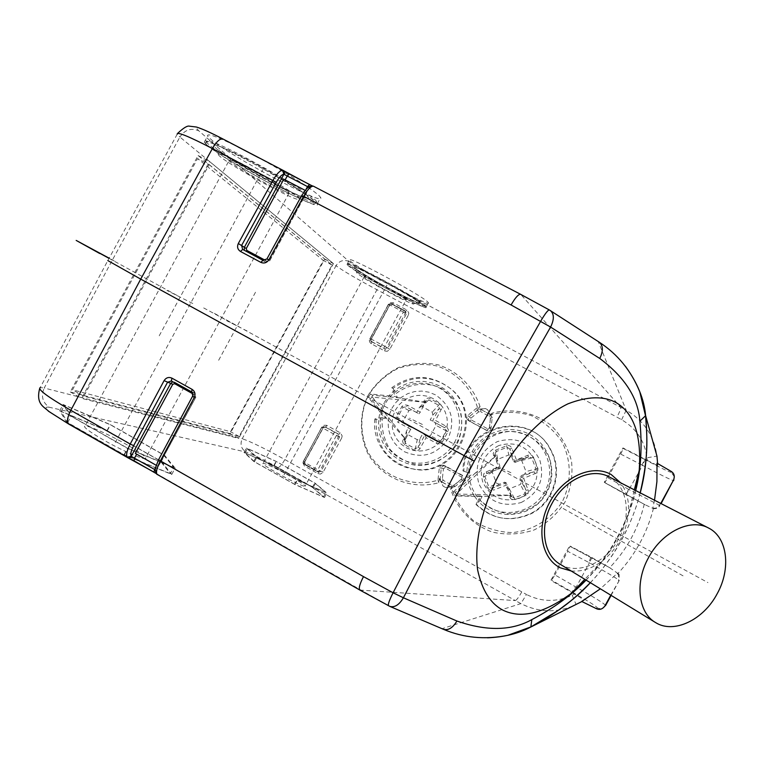 <?xml version="1.0" encoding="UTF-8"?>
<svg xmlns="http://www.w3.org/2000/svg" width="764" height="764" viewBox="0 0 764 764"><rect width="100%" height="100%" fill="white"/><g stroke="black" fill="none" stroke-linecap="round" stroke-linejoin="round"><path stroke-width="0.57" stroke-dasharray="3.82 2.86" d="M230.117 433.608L70.25 391.942L198.096 155.531L324.748 259.006L230.117 433.608L238.683 438.402L81.595 398.359L209.651 161.605L333.419 263.609L238.683 438.402M359.892 590.085L515.308 600.58L277.962 467.568C262.606 459.097 251.91 453.921 245.865 452.04L49.202 407.241C42.478 402.418 40.817 396.01 44.216 388.017L40.253 387.558L107.82 260.572L111.172 262.205L179.903 137.042L336.007 265.71L242.226 438.737L44.216 388.017L111.172 262.205M313.106 487.671L324.48 497.498L294.875 484.51L253.715 461.408L244.031 452.374L273.77 465.62L313.106 487.671L315.437 483.373L326.868 493.086L297.32 480.002L256.15 456.92L246.39 448L276.091 461.351L315.437 483.373M161.309 461.418L171.757 474.434L124.303 455.019L66.478 422.053L59.754 410.698L107.036 430.571L161.309 461.418L164.594 455.354L175.157 468.151L127.817 448.525L69.963 415.606L63.106 404.5L110.293 424.555L164.594 455.354M521.755 591.957C518.775 597.238 516.626 600.112 515.308 600.58L520.924 603.608L526.472 594.478L284.848 459.556C264.516 448.353 250.306 441.42 242.226 438.737C239.886 444.256 241.099 448.688 245.865 452.04M156.076 473.422L388.494 605.737M155.226 469.831L156.114 470.528L156.496 473.842L157.231 474.53M136.651 454.15L157.613 466.088L195.154 396.774L195.804 397.28L156.104 470.357L155.904 473.107L156.104 470.357C155.13 468.609 155.99 465.095 158.683 459.813L192.662 396.287L191.449 392.19M156.114 470.528L195.804 397.28L194.658 393.25L191.535 392.238M136.67 454.112L135.343 453.405M156.162 465.257L157.613 466.088M313.469 186.235L520.656 294.341M549.326 309.945L520.886 294.532L620.607 407.136C620.979 408.415 619.747 411.748 616.93 417.125L621.609 419.722C636.221 428.308 644.701 440.99 647.051 457.76L647.328 460.453L622.975 447.924L604.276 482.256L644.233 504.297C638.36 528.507 626.852 549.631 609.701 567.681L569.533 546.069L550.863 580.363L571.653 592.386L575.636 586.876L554.922 574.891L551.627 580.191L550.863 580.363M284.437 171.203L258.538 157.632C289.556 174.746 309.735 187.419 319.094 195.651L320.622 197.513C327.173 207.97 228.312 155.273 210.367 138.819L207.665 135.897C206.805 132.898 216.947 136.584 238.101 146.965L223.355 139.268C201.562 128.199 193.349 125.353 198.707 130.749L349.148 261.517C354.152 265.347 364.38 271.411 379.851 279.7L626.203 410.22L598.288 341.68C608.994 348.527 618.009 356.702 625.344 366.195M427.897 302.114L428.432 302.764C432.195 308.322 358.908 269.176 350.304 261.068L349.368 260.056C344.43 253.82 422.1 295.391 427.897 302.114M283.797 179.206L306.545 191.095L268.909 260.591L269.663 260.906L266.999 259.025L301.742 195.67C304.702 190.513 307.214 187.801 309.277 187.543L312.648 185.967L313.441 186.282L312.247 185.891M305.103 190.341L306.545 191.095M265.375 260.343L266.989 261.212L268.909 260.591M266.989 261.212L265.652 262.128L269.577 260.839L309.277 187.543L311.244 185.919L309.439 187.466L269.663 260.906L265.652 262.128L242.627 249.398M246.018 251.203L265.624 262.109L262.997 260.285L266.999 259.025M107.82 260.572L177.191 134.244L179.903 137.042C184.735 129.804 191.01 127.703 198.707 130.749M581.7 601.44L584.441 600.093L571.653 592.386M480.098 406.763C473.432 386.785 458.056 371.409 438.326 364.858C424.698 362.203 411.309 363.139 398.13 367.665C385.801 374.159 375.831 383.289 368.248 395.055C359.137 413.926 359.147 435.69 368.296 454.389C382.458 478.369 411.7 490.24 438.832 482.705L439.271 478.617L442.375 478.57L443.464 468.647L444.896 467.883L461.723 477.118L462.822 480.184L454.609 486.849L451.39 487.146L441.592 481.75L440.112 478.875L441.267 468.342L441.945 466.766L443.378 465.83L445.555 466.069L462.401 475.313C464.235 476.774 464.378 478.398 462.822 480.184L461.045 479.601L451.237 487.566C455.755 500.668 463.261 511.775 473.737 520.876C485.522 528.239 498.386 532.136 512.319 532.584C533.129 530.579 551.665 518.966 562.629 501.012C571.759 482.065 571.443 460.167 561.836 441.573C553.9 430.094 543.634 421.394 531.047 415.482C517.715 411.615 504.316 411.338 490.86 414.651L489.504 427.238C488.845 429.53 487.403 430.304 485.159 429.549L467.864 420.171L466.632 418.252L467.692 415.444L477.49 407.451L480.098 406.763L476.917 409.361L485.407 408.52L487.585 409.695L492.197 417.707L491.061 428.241C490.412 430.514 488.97 431.278 486.744 430.533L469.841 421.384L468.456 419.703L468.513 417.793L469.421 416.542L477.624 409.848L480.842 409.533L480.661 411.691L489.466 416.437L490.412 418.252L489.342 428.184L487.909 428.948L471.016 419.818L470.882 418.204L478.617 411.892L480.661 411.691M439.271 478.617L443.187 486.21L445.355 487.403L453.826 486.63L450.636 489.218C457.254 509.359 472.706 525.164 492.79 532.193C506.713 535.153 520.475 534.418 534.065 529.996C546.823 523.502 557.118 514.239 564.94 502.206C570.794 489.094 572.99 475.418 571.529 461.16C567.862 447.332 561.005 435.356 550.968 425.252C534.151 412.168 512.482 407.766 491.978 413.162L491.538 417.239M487.489 637.816C472.372 638.188 457.273 635.132 442.203 628.638L389.869 606.406M647.328 460.453L657.718 465.582L657.011 463.185M644.367 458.877L645.169 459.708C660.994 468.084 669.656 472.276 671.145 472.305L670.993 471.292M604.276 482.256L604.735 482.657L607.848 477.691L620.693 454.093L623.319 448.525L622.975 447.924M625.219 494.031L644.233 504.297M654.519 500.229L652.8 508.05L653.373 508.614L644.921 504.67M609.701 567.681L617.923 573.477L617.197 573.392L600.361 588.815M590.773 557.271L588.901 562.514L567.747 551.331L554.922 574.891M610.388 568.063L569.533 546.069M611.104 595.385L619.193 580.544C618.066 579.112 608.154 573.201 589.436 562.81L591.88 557.567L591.298 557.242L570.202 546.107L567.747 551.331M596.187 608.583L597.286 607.867C596.589 606.387 588.442 601.258 572.847 592.482L551.627 580.191M640.232 492.875C631.322 526.94 614.705 556.88 590.381 582.722M652.8 508.05L655.206 508.232L657.689 507.391L660.764 503.438M623.319 448.525L644.587 459.393L642.008 465.018L642.543 465.305L645.169 459.708M645.064 504.746L604.744 482.667L625.544 494.356L628.724 489.399L660.048 505.577L661.118 503.619M610.77 595.185L619.193 580.544L619.126 574.604L617.971 573.134M617.197 573.392L618.429 574.853L618.601 580.812M635.715 490.555C627.397 524.772 610.856 554.616 586.084 580.096M585.998 580.038C610.321 554.377 626.852 524.534 635.6 490.498M571.138 570.966C581.805 571.883 592.253 568.521 602.49 560.871C617.522 548.657 626.165 532.976 628.438 513.819C629.402 501.499 626.795 491.156 620.626 482.791M560.308 564.338C578.023 575.454 606.11 562.781 618.706 538.716C631.828 515.519 627.569 485.942 609.166 476.898M485.407 408.52L480.499 409.284L490.364 414.604L487.585 409.695M480.499 409.284L490.698 414.833L492.197 417.707L490.412 418.252M476.917 409.361L478.617 411.892M477.49 407.451C471.245 387.806 456.366 372.593 437.113 366.013C423.8 363.311 410.688 364.142 397.777 368.515C385.686 374.828 375.917 383.738 368.487 395.246C359.577 413.735 359.643 435.041 368.706 453.291C382.716 476.669 411.49 487.995 437.934 480.241L439.376 467.329L441.449 465.133L443.636 465.381L460.616 474.692C462.468 476.173 462.612 477.806 461.045 479.601M438.832 482.705L437.934 480.241M374.837 418.968C371.839 442.576 389.726 466.021 413.238 468.943C456.566 477.404 484.768 414.651 449.652 387.959C430.533 374.083 411.252 373.997 391.817 387.692L395.179 396.459L397.385 397.652L395.819 393.746C408.74 383.652 425.815 381.456 440.704 388.036C449.872 393.899 456.519 401.912 460.654 412.082C462.831 422.884 461.743 433.369 457.359 443.559C448.611 457.655 433.169 465.706 416.848 464.713C406.209 462.401 397.213 457.225 389.888 449.194C384.168 439.93 381.589 429.826 382.172 418.882L376.069 419.503L374.837 418.968L378.81 418.128L380.08 412.092L384.005 417.029L378.81 418.128L378.495 426.417L379.803 434.582L382.668 442.327L386.995 449.327L392.62 455.334L399.324 460.09L406.84 463.423L414.881 465.19L423.141 465.314L431.288 463.796L439.004 460.682L445.975 456.098L451.935 450.225L456.643 443.292L459.909 435.566L461.599 427.362L461.657 419.006L460.081 410.831L456.939 403.144L452.345 396.258L446.491 390.452L439.615 385.935L431.975 382.879L423.886 381.417L415.654 381.58L407.604 383.375L400.049 386.727L393.269 391.493L388.905 395.838L370.282 394.004L368.42 397.433L380.08 412.092L383.604 403.488L388.905 395.838L395.179 396.459M475.982 504.469C492.178 519.482 510.438 522.49 530.741 513.484C553.317 502.425 562.829 471.99 550.586 450.091C530.77 408.224 461.943 425.013 463.003 470.911L469.621 473.193C470.108 450.884 488.511 432.176 510.81 431.402C528.325 432.949 541.055 441.611 549.001 457.388C554.234 473.288 550.347 490.574 538.782 502.731C529.939 509.588 519.94 513.284 508.805 513.819C497.775 512.281 488.196 507.726 480.059 500.153L476.822 504.66L475.982 504.469L477.968 500.812L474.119 495.893L480.575 496.027L477.968 500.812C496.103 522.194 534.055 517.725 546.804 492.408C557.94 472.324 549.822 445.078 529.681 434.449C509.703 423.514 482.791 431.67 472.104 451.715L469.067 458.715L467.578 464.636L466.928 470.7L467.377 478.455L453.549 491.835L454.972 495.521L474.119 495.893L469.784 487.547L467.377 478.455L472.028 473.957M461.857 478.741L454.122 485.035L452.078 485.216L443.321 480.394L442.375 478.57M453.826 486.63L454.609 486.849L454.122 485.035M445.355 487.403L451.39 487.146L452.078 485.216M443.321 480.394L441.181 481.635L443.187 486.21M450.999 487.031L441.181 481.635M451.237 487.566L450.636 489.218M491.978 413.162L490.86 414.651M490.364 414.604L489.466 416.437M391.817 387.692L392.982 388.351C412.34 374.713 431.545 374.799 450.588 388.618C485.57 415.205 457.483 477.71 414.327 469.277C388.37 462.984 375.621 446.396 376.069 419.503M392.982 388.351L395.819 393.746M454.666 442.222C444.457 461.341 418.939 468.934 400.431 458.543C381.761 448.42 374.58 423.017 384.941 404.242C395.036 385.314 420.248 377.521 438.889 387.73C457.674 397.652 465.152 423.256 454.666 442.222L456.643 443.282M433.035 398.502L427.296 396.201L421.184 395.246L414.995 395.695L409.055 397.509L403.65 400.603L399.047 404.834L395.475 409.972L393.107 415.759L392.075 421.929L392.419 428.155L394.119 434.143L397.108 439.577L401.224 444.199L406.276 447.771L412.006 450.111L418.118 451.104L424.326 450.693L430.304 448.888L435.747 445.794L440.389 441.563L443.989 436.397L446.357 430.562L447.389 424.364L447.026 418.099L445.288 412.102L442.27 406.658L438.106 402.045L433.035 398.502M382.172 418.882L386.297 418.07L404.08 437.571L402.59 441.105L403.488 444.085L414.957 450.598L417.488 450.655L419.531 449.289L426.111 437.676L437.619 443.846L440.016 443.865L442.127 442.423L447.971 431.708L448.382 429.674L446.491 426.465L435.47 420.439L441.63 408.597L441.659 406.152L440.561 404.299L428.547 397.948L425.558 398.798L423.409 401.979L397.385 397.652M384.005 417.029L386.297 418.07M403.191 439.157L404.567 439.854L404.08 437.571M404.433 444.858L405.197 443.187L404.567 439.854M414.594 450.435L415.291 448.726L418.156 447.236L425.042 434.821L426.111 437.676M420.133 448.439L418.156 447.236L420.057 438.632L417.268 439.72L407.078 434.143L406.286 431.612L409.112 426.341L404.28 423.705L403.296 420.935L396.21 416.896L402.017 406.267L404.567 404.748L407.613 405.302L420.267 412.178L426.264 400.489L425.577 401.167L424.259 400.365M436.674 443.454L437.228 441.487L422.702 433.761L420.057 438.632M425.042 434.821L437.228 441.487L427.506 436.387L430.428 435.738L436.072 425.357L435.022 422.549L430.218 419.933L432.863 415.062L432.252 412.13L422.034 406.582L428.719 399.878L426.264 400.489M404.328 423.733L398.856 420.525L397.509 417.564L403.067 407.336L406.343 406.906L419.006 413.792L416.609 412.541L419.484 407.308L422.034 406.582M416.609 412.541L411.825 409.934L408.912 410.583L403.296 420.935M427.506 436.387L422.702 433.761M447.971 431.708L446.205 430.8L444.686 427.754L430.218 419.933M427.544 436.406L437.275 441.506L440.608 441.095L430.428 435.738M442.337 442.079L440.608 441.095L446.205 430.8L436.072 425.357M446.052 426.188L444.686 427.754L435.022 422.549M441.248 409.571L439.147 408.597L432.481 421.117L435.47 420.439M432.863 415.062L439.147 408.597L438.851 405.359L428.719 399.878L429.712 398.311M439.902 403.831L432.252 412.13M423.409 401.979L425.577 401.167M400.059 397.929L372.765 395.255L370.912 398.655L387.988 420.162M425.481 402.351L372.135 397.099M419.006 413.792L420.267 412.178M372.517 397.309L405.522 439.109L411.586 427.477L398.923 420.563L398.283 422.473L397.824 422.186L396 419.77L396.21 416.896M411.825 409.934L406.343 406.906L407.613 405.302M408.912 410.583L401.807 406.591M411.576 427.468L409.112 426.341M404.376 440.809L405.522 439.109M370.282 394.004L372.765 395.255M368.42 397.433L370.912 398.655M463.003 470.911L463.891 471.245C462.831 425.529 531.391 408.807 551.13 450.502C563.316 472.314 553.852 502.626 531.362 513.647C511.135 522.605 492.952 519.615 476.822 504.66M463.891 471.245L469.621 473.193M544.894 491.376C534.561 510.705 508.557 518.279 489.619 507.649C470.528 497.297 463.089 471.512 473.584 452.527C483.793 433.398 509.493 425.624 528.554 436.063C547.769 446.214 555.514 472.2 544.894 491.376L546.814 492.408M498.806 445.555C483.66 453.501 478.331 465.725 482.819 482.237C490.641 497.469 502.836 502.817 519.405 498.281C534.676 490.335 540.033 478.054 535.459 461.446C527.513 446.224 515.289 440.933 498.806 445.555M480.059 500.153L482.151 496.457L509.044 495.368L510.82 498.796L513.752 500.009L526.425 495.253L528.134 493.305L528.411 490.841L523.665 478.264L536.108 473.174L537.722 471.292L537.99 468.714L533.511 457.254L532.193 455.621L528.44 455.048L516.445 459.832L511.374 447.322L509.922 445.937L507.764 445.336L494.48 450.607L493.162 453.501L494.184 457.244L473.661 474.559M480.575 496.027L482.151 496.457M509.693 497.077L511.202 496.333L509.044 495.368M514.974 499.771L514.239 497.975L511.202 496.333M526.052 495.425L525.24 493.659L526.004 490.364L520.847 477.032L523.665 478.264M528.144 489.829L526.004 490.364L521.411 481.568L520.399 484.452L509.311 488.817L506.675 487.518L504.593 482.17L499.398 484.214L496.533 483.211L487.69 488.206L483.287 476.793L483.803 473.814L485.751 472.018L499.981 466.365L495.024 453.854L495.053 454.914L493.506 455.535M535.182 473.67L534.122 471.732L520.847 477.032L519.367 476.344L521.411 481.568M537.866 468.322L536.013 468.934L534.122 471.732L524.581 474.291L526.004 471.589L521.659 460.491L518.899 459.45L513.58 461.551L511.546 456.356L508.862 454.933L497.803 459.317L496.142 451.61L495.024 453.854M499.398 484.214L492.455 488.225L489.132 487.518L484.863 476.545L486.62 473.661L500.506 468.16L498.825 467.387L496.743 462.039L497.803 459.317M498.825 467.387L493.515 469.488L492.217 472.133L496.533 483.211M524.581 474.291L519.367 476.344M533.511 457.254L531.696 457.932L528.497 457.015L515.117 462.373L513.58 461.551M527.943 455.22L528.373 457.063L518.785 459.498M511.861 448.258L509.827 449.031L515.108 462.373L516.445 459.832M511.546 456.356L509.827 449.031L507.086 447.265L496.142 451.61L495.53 449.948M506.542 445.574L508.862 454.933M494.184 457.244L495.053 454.914M475.638 472.687L455.392 492.312L456.805 495.97L484.882 496.514M495.846 455.898L456.309 494.212M486.257 471.789L486.773 473.594L500.506 468.16L499.981 466.365M456.719 494.069L511.183 495.244L506.217 482.8L492.455 488.225L493.41 490.192L492.875 490.373L489.781 490.23L487.69 488.206M492.217 472.133L483.402 477.166M493.639 469.44L486.62 473.661L493.515 469.497M506.217 482.8L504.593 482.17M511.861 497.02L511.183 495.244M453.549 491.835L455.392 492.312M454.972 495.521L456.805 495.97M317.289 471.598L319.887 470.815L317.805 469.793L336.399 435.528L323.057 428.165L323.974 426.427L321.768 427.372L323.057 428.165L304.502 462.373L303.232 461.542L303.986 464.168L304.502 462.373L317.805 469.793L317.27 471.589L319.295 472.095L321.119 471.082L339.636 436.97L338.901 434.344L325.617 427.019L323.038 427.811L304.569 461.857L305.294 464.474L319.295 472.095L317.27 471.589L303.986 464.168L303.232 461.542L321.768 427.372L303.279 461.551L304.616 461.857L305.323 464.483L304.005 464.178L317.289 471.598M323.191 472.104L319.887 470.815L338.462 436.578L337.717 433.942L336.399 435.528L341.689 438.02L342.157 435.919L340.572 433.007L326.562 425.281L323.669 425.309L321.797 427.038L302.878 462.688L304.444 466.05L318.025 473.661L320.498 474.072L322.962 472.477L341.689 438.02M389.812 349.329L386.794 347.505L405.397 313.221L404.633 310.595L403.392 312.046L389.936 304.893L371.352 339.149L369.996 338.471L370.779 341.107L371.352 339.149L384.779 346.369L384.187 348.317L386.794 347.505L384.779 346.369L403.392 312.046L406.343 314.033L405.598 311.435L392.19 304.311L389.602 305.123L371.094 339.226L371.839 341.823L385.209 349.005L387.806 348.203L406.343 314.033L408.339 315.198L408.807 313.106L407.202 310.222L393.059 302.706L390.137 302.783L388.265 304.511L369.318 340.219L369.595 341.9L370.912 343.542L384.617 350.943L387.109 351.325L389.583 349.702L408.339 315.198M391.197 303.461L388.561 304.253L389.936 304.893L391.187 303.451L392.209 304.32L389.63 305.151L388.599 304.282L370.034 338.5L371.132 339.245L371.61 341.68L370.55 340.954L369.996 338.471L388.561 304.253L391.187 303.451L404.633 310.595L391.197 303.461M206.996 145.045L204.274 142.18C195.259 130.596 302.983 188.364 315.675 201.954L317.232 203.787C323.926 213.958 225.084 161.233 206.996 145.045M314.033 203.95L315.962 203.109C315.37 196.644 215.82 140.853 206.509 141.865L205.526 142.878C208.324 150.479 300.271 202.126 314.033 203.95M206.204 141.617C208.983 149.276 300.921 200.932 314.701 202.708L316.649 201.849C316.076 195.336 216.527 139.535 207.197 140.595L205.526 142.878M307.338 198.459C312.314 198.325 300.968 190.064 273.302 173.676C247.784 158.874 219.946 145.275 214.913 145.055C201.123 143.384 293.825 196.778 307.338 198.459M218.361 154.691C221.417 160.631 288.716 198.296 298.256 199.471L299.622 199.003C300.166 194.877 226.45 153.488 219.048 153.822L218.361 154.691L217.845 149.553C215.458 148.14 234.099 161.452 255.424 173.237C276.358 185.089 298.848 196.281 305.906 197.857L306.144 197.704C305.972 196.72 303.795 197.15 299.622 199.003M228.847 160.345C230.136 164.26 281.2 192.91 288.152 193.645L289.059 193.177C288.429 189.606 235.102 159.724 229.487 159.829L85.081 426.083C80.946 426.455 99.826 438.784 119.786 448.63C133.729 455.459 142.247 458.782 145.341 458.601C149.286 458.075 130.491 445.889 111.038 436.254C97.085 429.378 88.433 425.987 85.081 426.083M170.353 473.642L124.064 454.685L67.69 422.549L61.091 411.452L107.218 430.839L160.211 460.959L170.353 473.642L173.762 467.348L127.569 448.201L71.176 416.113L64.443 405.254L110.474 424.822L163.496 454.895L173.762 467.348M124.064 454.685L127.569 448.201M171.757 474.434L175.157 468.151M124.303 455.019L127.817 448.525M66.478 422.053L69.963 415.606M59.754 410.698L63.106 404.5M107.036 430.571L110.293 424.555M67.69 422.549L71.176 416.113M61.091 411.452L64.443 405.254M107.218 430.839L110.474 424.822M160.211 460.959L163.496 454.895M425.5 306.536L426.035 307.166C429.884 312.591 356.607 273.416 347.926 265.452L346.98 264.449C341.966 258.356 419.627 299.956 425.5 306.536M416.046 300.099C394.243 286.213 343.962 260.333 347.859 264.927L357.991 272.156C380.157 286.099 428.165 310.843 425.156 306.698L416.046 300.099M425.634 305.82L416.533 299.211C394.73 285.297 344.449 259.435 348.336 264.048L358.459 271.287C380.615 285.249 428.633 309.983 425.634 305.82L425.156 306.698M412.331 297.186C397.299 287.999 381.408 279.271 364.638 271.019C351.182 264.802 350.437 265.528 362.403 273.187C388.819 289.833 440.79 314.969 412.331 297.186M406.792 298.839C390.499 288.525 353.388 269.415 356.74 273.025L364.084 278.201C380.233 288.324 415.425 306.517 413.639 303.776L406.792 298.839M406.238 299.755L401.138 296.098C389.172 288.544 362.06 274.562 364.094 276.979L369.499 280.818C381.561 288.391 408.005 302.038 406.238 299.755L305.017 486.305C305.657 486.009 303.623 484.366 298.925 481.396C287.493 474.119 264.439 462.516 263.026 463.356C262.358 463.624 264.296 465.2 268.832 468.093C280.235 475.399 303.824 487.26 305.017 486.305M294.608 484.271L254.469 461.743L244.996 452.918L274.018 465.839L312.409 487.356L323.487 496.944L294.608 484.271L297.043 479.763L256.905 457.254L247.364 448.544L276.339 461.561L314.739 483.058L325.884 492.532L297.043 479.763M254.469 461.743L256.905 457.254M324.48 497.498L326.868 493.086M294.875 484.51L297.32 480.002M253.715 461.408L256.15 456.92M244.031 452.374L246.39 448M273.77 465.62L276.091 461.351M244.996 452.918L247.364 448.544M274.018 465.839L276.339 461.561M312.409 487.356L314.739 483.058M323.487 496.944L325.884 492.532M192.757 393.775L194.629 394.816L194.658 393.25L174.612 382.105L194.61 393.24L195.699 397.251L192.662 396.287M174.841 382.945L174.66 382.124L172.779 381.799M195.154 396.774L194.629 394.816M70.25 391.942L81.595 398.359M209.107 164.652L332.034 265.051L239.122 436.483L83.868 396.201L209.107 164.652L197.57 158.578L323.353 260.448L230.547 431.689L72.532 389.793L197.57 158.578M324.748 259.006L333.419 263.609M198.096 155.531L209.651 161.605M332.034 265.051L323.353 260.448M83.868 396.201L72.532 389.793M239.122 436.483L230.547 431.689M115.316 442.337L264.344 167.01M563.163 508.499L683.455 576.066M284.046 474.816L387.004 285.01M422.377 424.469L409.428 418.147M510.906 472.696L502.254 468.724M214.34 313.355L707.941 582.598M247.154 331.041L226.793 320.737M218.647 360.274L255.778 291.724M192.776 303.518L166.867 290.396M159.227 335.788L201.085 258.442M114.247 260.935L109.137 258.184M109.042 258.347L180.151 297.129M203.673 307.93L237.203 326.008M49.202 407.241C41.514 406.19 48.18 411.863 69.218 424.23L129.135 458.304M277.962 467.568C279.634 467.339 281.935 464.665 284.848 459.556L376.958 289.737C379.651 284.504 380.615 281.152 379.851 279.7M443.254 629.24L442.203 628.638L520.924 603.608C539.164 612.823 557.558 613.139 576.104 604.582L572.169 595.242C556.832 602.347 541.6 602.089 526.472 594.478M156.515 465.41L155.636 467.033M68.703 424.049L69.218 424.23M549.45 310.079L599.129 342.119M309.439 187.438L308.475 187.075M306.154 189.119L305.39 190.532M244.385 250.334L242.551 249.351M349.148 261.517C343.743 259.33 339.359 260.734 336.007 265.71C342.835 270.743 356.482 278.745 376.958 289.737L616.93 417.125M574.585 594.01L572.169 595.242M621.609 419.722L626.203 410.22C643.851 420.563 654.108 435.872 656.964 456.127L647.051 457.76M657.603 463.528L657.718 465.582M653.497 508.194C647.175 532.986 635.314 554.75 617.923 573.477M584.441 600.093L581.891 601.535M653.019 508.108L654.49 508.748L657.221 508.194L659.428 506.503L659.838 505.147M674.316 476.65L671.145 472.305M639.067 471.694L642.543 465.305C660.755 474.969 671.126 480.078 673.647 480.623M626.127 494.671L638.771 472.238M620.693 454.093L642.008 465.018M607.848 477.691L628.724 489.399M605.632 605.441C603.961 603.34 594.134 597.247 576.161 587.172L589.436 562.81L588.901 562.514M572.847 592.482L576.161 587.172L575.636 586.876M605.585 605.518C603.493 608.574 600.724 609.357 597.286 607.867M470.882 418.204L467.692 415.444M443.464 468.647L439.319 467.673M461.723 477.118L462.401 475.313L460.616 474.692M444.896 467.883L445.555 466.069L443.636 465.381M489.504 427.238L491.061 428.241L489.342 428.184M471.016 419.818L469.841 421.384L468.122 420.324M485.159 429.549L486.744 430.533L487.909 428.948M404.5 451.753C422.377 459.221 436.903 454.838 448.086 438.612C455.621 420.401 451.4 405.799 435.423 394.816L428.785 392.161L421.718 391.063L414.575 391.579L407.718 393.68L401.472 397.261L396.153 402.141L392.027 408.072L389.296 414.766L388.102 421.89L388.494 429.082L390.461 435.996L393.909 442.28L398.665 447.618L404.5 451.753M384.941 404.232L383.604 403.488M407.078 434.143L405.197 443.187L415.291 448.726L417.268 439.72M419.245 407.67L425.959 400.947M410.927 429.378L398.283 422.473M404.595 440.293L406.467 431.202M521.22 502.492C538.878 493.305 545.066 479.114 539.776 459.918C530.579 442.327 516.454 436.215 497.421 441.573C479.926 450.75 473.766 464.865 478.942 483.937C487.976 501.537 502.063 507.726 521.22 502.492M473.584 452.527L472.104 451.705M509.311 488.817L514.239 497.975L525.24 493.659L520.399 484.452M521.659 460.491L531.696 457.932L536.013 468.934L526.004 471.589M496.801 462.191L495.148 454.446M507.162 484.777L493.41 490.192M511.574 496.571L506.618 487.384M318.025 473.661L318.559 471.875L305.323 464.483L304.807 466.279M340.209 432.777L338.901 434.344L337.717 433.942L324.394 426.598L325.617 427.019L326.944 425.462M321.797 427.038L323.077 427.821L321.806 427.382L323.974 426.427L325.197 426.847L323.077 427.821L304.616 461.857L303.346 461.036M384.617 350.943L385.209 349.005L384.187 348.317L370.779 341.107L371.839 341.823L371.266 343.762M406.84 309.993L405.608 311.445L404.643 310.604L406.085 311.808L392.209 304.32L393.45 302.888M388.265 304.511L389.63 305.151L371.132 339.245L369.786 338.567M177.191 134.244L177.706 133.299M618.429 574.853L619.126 574.604L618.038 573.124M591.88 557.567L610.694 568.235M640.175 492.847C633.48 520.542 616.834 554.807 590.324 582.684M602.49 560.862L584.785 579.303M628.438 513.819L634.33 489.839M655.073 622.249L655.76 622.67M444.753 465.773L442.824 465.085M467.864 420.171L469.583 421.231M450.588 388.618L449.652 387.959M414.327 469.277L413.238 468.943M419.484 407.308L426.083 400.699M411.586 427.477L404.28 423.705M404.442 440.541L406.286 431.612M551.13 450.502L550.586 450.091M531.362 513.647L530.741 513.484M518.899 459.45L528.497 457.015L515.117 462.373M496.743 462.039L495.101 454.351M511.603 496.648L506.685 487.518M39.604 388.771L40.253 387.558M204.274 142.18L207.665 135.897M317.232 203.787L320.622 197.513M316.649 201.849L315.962 203.109M289.059 193.177L145.341 458.601M426.035 307.166L428.432 302.764M346.98 264.449L349.368 260.056M348.336 264.048L347.859 264.927M356.74 273.025L355.843 268.813L362.604 273.302C381.503 285.526 423.858 306.345 418.577 302.716L413.639 303.776M364.094 276.979L263.026 463.356"/><path stroke-width="1.15" d="M388.494 605.737C387.768 604.62 389.306 600.303 393.088 592.778L403.411 597.782C399.2 604.849 394.682 607.724 389.869 606.406L443.359 629.288C448.267 630.663 452.785 627.903 456.91 621.027L403.411 597.782L474.263 461.112L464.149 455.65L393.088 592.778L363.492 576.629C359.672 584.088 358.469 588.576 359.892 590.085L389.869 606.406M359.892 590.085L157.012 474.301C155.799 472.133 156.878 467.74 160.249 461.131L194.295 397.471C195.708 394.09 194.963 391.388 192.079 389.363L171.929 378.151C168.72 376.776 166.103 377.607 164.088 380.634L130.205 444.056L70.813 410.316C67.232 417.555 66.525 422.129 68.703 424.049L48.514 411.252C44.856 407.107 35.574 404.71 39.604 388.771M158.511 459.89C152.456 475.084 156.037 468.838 155.904 473.107L157.012 474.301M192.757 393.775L174.66 383.7L172.76 384.292L135.343 453.405L156.162 465.257M171.337 380.988L167.526 382.277L133.681 445.613C131.016 450.875 130.205 454.408 131.255 456.194L131.78 456.662L128.896 458.238L127.741 457.712L153.736 471.99M172.76 384.292L164.088 380.634M172.779 381.799L170.706 383.327L131.255 456.194L127.187 457.302L127.731 457.703M40.253 387.558C37.331 389.229 47.521 396.812 70.813 410.316L140.719 279.118L464.149 455.65L540.721 321.157C545.076 313.717 547.941 309.983 549.326 309.945L520.656 294.341C518.546 293.997 515.356 297.54 511.078 304.97L550.586 327.049L474.263 461.112M305.103 190.341L283.797 179.206L246.285 248.501L238.311 243.515C236.878 246.858 237.604 249.513 240.498 251.48L260.849 262.377C264.115 263.704 266.779 262.854 268.852 259.827L303.652 196.338L511.078 304.97M301.694 195.517C310.938 182.061 308.904 187.992 311.234 185.919L313.469 186.225L520.656 294.341M285.134 179.903L287.245 176.007L283.883 174.278L282.584 170.257C279.901 170.506 276.711 173.848 272.996 180.285L238.311 243.515M265.375 260.343L246.82 250.42L246.018 251.203M246.285 248.501L246.82 250.42M266.999 259.025L268.852 259.827M244.385 250.334L244.327 247.345L283.883 174.278C281.744 174.488 279.194 177.172 276.234 182.309L241.596 245.454L242.627 249.398M238.101 146.965L258.538 157.632M284.58 174.45L284.275 171.079L282.584 170.257M276.234 182.309L212.402 148.541C188.431 136.193 176.694 131.427 177.191 134.244M590.381 582.722C574.585 599.711 554.597 614.543 530.417 627.215L581.891 601.535M590.324 582.684C582.178 590.973 575.139 597.458 569.209 602.118L558.121 610.465L530.417 627.215C518.298 633.623 503.992 637.147 487.489 637.816M549.45 310.079L550.357 310.566C554.234 313.947 554.311 319.438 550.586 327.049L599.759 358.459C624.895 377.33 638.265 398.245 639.869 421.193C642.343 446.625 640.958 469.745 635.715 490.555M625.344 366.195C637.415 382.707 644.176 399.2 645.618 415.664C648.302 443.903 646.506 469.64 640.232 492.875M657.603 463.528L656.964 456.127L645.618 415.664L639.869 421.193M660.764 503.438L673.59 479.907C674.994 476.039 674.135 473.164 670.993 471.292L657.011 463.185L656.906 481.626L654.519 500.229M610.77 595.185L604.868 606.014C602.385 609.3 599.492 610.159 596.187 608.583L581.7 601.44L600.361 588.815M586.084 580.096C571.739 595.041 553.661 608.211 531.83 619.614C511.613 630.892 486.639 631.36 456.91 621.027M635.6 490.498L639.191 470.567C641.693 436.015 634.12 413.439 616.491 402.848C604.047 395.819 587.879 396.144 567.986 403.822C541.456 416.628 515.194 445.183 499.179 474.368C483.392 503.677 473.795 541.046 477.624 569.944C482.103 590.553 490.736 604.047 503.505 610.436C521.774 619.012 544.579 613.158 571.93 592.874L585.998 580.038M620.626 482.791L611.171 474.53C592.663 463.758 563.526 476.488 549.793 502.072C535.765 527.513 541.084 558.513 560.365 567.843L571.138 570.966M708.629 528.058C690.866 518.011 662.14 531.773 648.569 557.577C634.54 582.474 638.226 613.043 655.76 622.67C673.972 634.091 703.453 619.871 717.09 593.895C731.263 568.846 727.557 537.35 708.629 528.058L609.166 476.898C591.852 467.167 564.577 479.477 552.086 503.295C539.145 526.262 543.28 554.931 560.308 564.338L655.073 622.249M177.706 133.299C183.532 127.836 187.476 125.468 189.539 126.194L196.377 127.025C201.868 128.648 210.74 132.64 223.002 139.019C220.137 138.246 216.594 141.426 212.392 148.541L140.719 279.118L107.82 260.572M192.662 396.287L194.295 397.471M174.66 383.7L174.841 382.945M109.137 258.184L76.18 240.421L109.042 258.347M99.712 253.505L76.18 240.421M129.135 458.304L133.91 460.692M155.636 467.033L153.812 472.056L156.076 473.422M363.492 576.629L158.549 459.813L192.518 396.325M131.78 456.662L155.226 469.831M156.133 473.508L133.996 460.759L134.55 458.028L136.651 454.15M133.681 445.613L130.205 444.056C126.862 450.645 125.859 455.058 127.187 457.302M301.742 195.67L303.652 196.338C307.376 189.873 310.509 186.483 313.078 186.168M289.203 173.972L284.437 171.203M309.458 184.544L283.396 170.544M312.247 185.891L289.279 174.001L287.245 176.007L307.52 186.597L309.535 184.573L312.428 185.929M308.475 187.075L307.52 186.597L306.154 189.119M262.997 260.285L260.849 262.377M262.94 260.257L242.656 249.408L240.498 251.48M443.254 629.24L443.359 629.288C463.652 637.883 485.102 639.898 507.726 635.333L530.856 626.929L531.83 619.614M599.129 342.119L599.215 342.176C603.197 345.605 603.379 351.029 599.759 358.459M661.118 503.619L673.59 479.907M673.647 480.623L674.316 476.65M638.771 472.238L639.067 471.694M604.868 606.014L605.632 605.441M605.585 605.518L611.104 595.385M191.535 392.238L192.079 389.363M191.449 392.19L171.375 381.016L171.929 378.151M156.668 474.072L157.231 474.53M127.636 457.646L68.703 424.049M242.551 249.351L262.969 260.276L266.913 258.948M266.932 258.92L301.665 195.574M313.469 186.235L312.657 185.977M223.002 139.019L283.396 170.534M640.175 492.847C648.55 456.586 647.394 439.883 645.599 416.141L639.783 391.827C631.121 370.702 617.599 354.152 599.215 342.176L549.326 309.945M584.785 579.303L571.93 592.864M634.33 489.839L639.191 470.567M192.547 396.277C193.512 395.513 193.158 394.157 191.497 392.218L171.193 380.921"/></g></svg>
